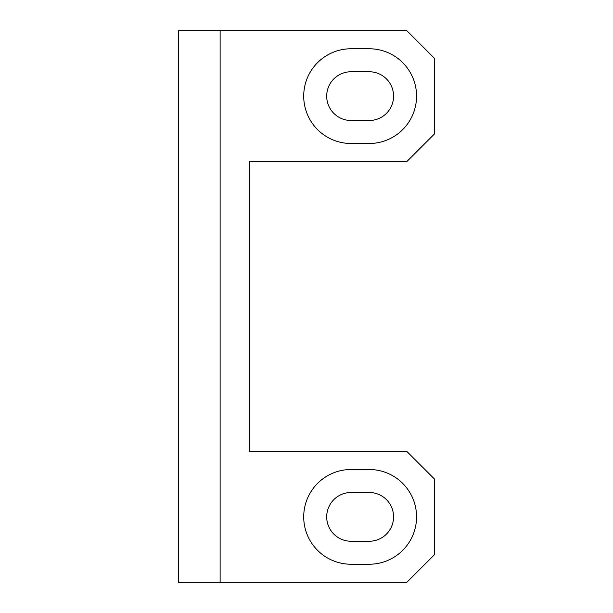 <?xml version="1.0" encoding="UTF-8"?>
<svg xmlns="http://www.w3.org/2000/svg" width="613" height="613" viewBox="0 0 613 613"><rect width="100%" height="100%" fill="white"/><g stroke="black" fill="none" stroke-linecap="round" stroke-linejoin="round"><path stroke-width="0.92" d="M249.376 451.39L406.81 451.39L434.671 479.251L434.671 554.489L406.81 582.35L220.121 582.35L220.121 30.65L406.81 30.65L434.671 58.511L434.671 133.749L406.81 161.61L249.376 161.61L249.376 451.39L249.376 161.61M369.195 48.764A47.37 47.37 0 0 1 416.564 96.126A47.37 47.37 0 0 1 369.195 143.496L351.08 143.496A47.37 47.37 0 0 1 303.711 96.126A47.37 47.37 0 0 1 351.08 48.764L369.195 48.764M351.08 564.236A47.37 47.37 0 0 1 303.711 516.874A47.37 47.37 0 0 1 351.08 469.504L369.195 469.504A47.37 47.37 0 0 1 416.564 516.874A47.37 47.37 0 0 1 369.195 564.236L351.08 564.236M220.121 30.65L178.329 30.65L178.329 582.35L220.121 582.35M351.08 120.508A24.382 24.382 0 0 1 326.698 96.126A24.382 24.382 0 0 1 351.08 71.752A24.382 24.382 0 0 0 326.698 96.126A24.382 24.382 0 0 0 351.08 120.508L369.195 120.508A24.382 24.382 0 0 0 393.577 96.126A24.382 24.382 0 0 0 369.195 71.752A24.382 24.382 0 0 1 393.577 96.126A24.382 24.382 0 0 1 369.195 120.508M369.195 492.492A24.382 24.382 0 0 1 393.577 516.874A24.382 24.382 0 0 1 369.195 541.248A24.382 24.382 0 0 0 393.577 516.874A24.382 24.382 0 0 0 369.195 492.492L351.08 492.492A24.382 24.382 0 0 0 326.698 516.874A24.382 24.382 0 0 0 351.08 541.248A24.382 24.382 0 0 1 326.698 516.874A24.382 24.382 0 0 1 351.08 492.492M351.08 541.248L369.195 541.248M369.195 71.752L351.08 71.752"/></g></svg>
